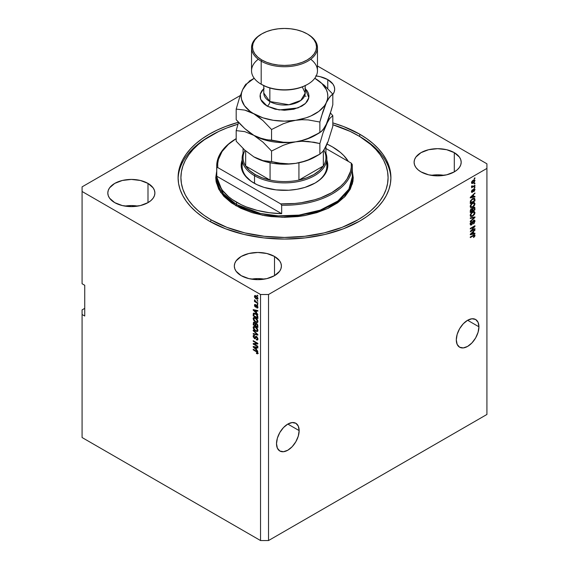 <?xml version="1.0" encoding="UTF-8"?>
<svg xmlns="http://www.w3.org/2000/svg" width="569" height="569" viewBox="0 0 569 569"><rect width="100%" height="100%" fill="white"/><g stroke="black" fill="none" stroke-linecap="round" stroke-linejoin="round"><path stroke-width="0.85" d="M299.152 430.598A16.01 9.239 -60 0 1 292.16 446.715A16.01 9.239 -60 0 1 279.827 451.004A16.01 9.239 -60 0 1 276.513 443.671L277.373 438.173L279.827 432.518L283.497 427.561L287.829 424.069L299.152 430.598L298.284 436.103L295.83 441.757L292.16 446.715L287.829 450.207L283.497 451.715L279.827 451.004L277.373 448.18L276.513 443.671A16.01 9.239 -60 0 1 283.497 427.561A16.01 9.239 -60 0 1 295.83 423.272L298.284 426.096L299.152 430.598L287.829 424.069L292.16 422.561L295.83 423.272A16.01 9.239 -60 0 1 299.152 430.598M478.934 326.805A16.01 9.239 -60 0 1 471.943 342.915A16.01 9.239 -60 0 1 459.61 347.204A16.01 9.239 -60 0 1 456.295 339.878L457.156 334.373L459.61 328.718L463.28 323.768L467.611 320.269L478.934 326.805L478.067 332.303L475.613 337.965L471.943 342.915L467.611 346.414L463.28 347.915L459.61 347.204L457.156 344.38L456.295 339.878A16.01 9.239 -60 0 1 463.28 323.768A16.01 9.239 -60 0 1 475.613 319.479L478.067 322.303L478.934 326.805L467.611 320.269L471.943 318.761L475.613 319.479A16.01 9.239 -60 0 1 478.934 326.805M315.724 75.89L320.141 76.666L327.78 79.61L327.78 88.664L327.78 79.61L332.886 84.02L334.223 86.573L334.679 89.226L334.223 91.872L332.815 94.525A23.542 13.592 180 0 0 334.679 89.226A23.542 13.592 180 0 0 327.78 79.61A23.542 13.592 180 0 0 316.215 75.954M137.805 206.092A23.542 13.592 0 0 0 124.895 206.092L131.354 205.573L137.805 206.092M147.997 183.41L147.997 202.628L140.358 205.58L131.354 206.611L122.342 205.58L114.703 202.628A23.542 13.592 180 0 1 107.811 193.019A23.542 13.592 180 0 1 122.342 180.465A23.542 13.592 180 0 1 147.997 183.41L153.104 187.82L154.441 190.366L154.896 193.019L154.441 195.672L153.104 198.225L150.927 200.573L147.997 202.628L147.997 183.41A23.542 13.592 180 0 1 154.896 193.019A23.542 13.592 180 0 1 140.358 205.58A23.542 13.592 180 0 1 114.703 202.628L109.604 198.225L108.259 195.672L107.811 193.019L108.259 190.366L109.604 187.82L114.703 183.41L122.342 180.465L131.354 179.427L140.358 180.465L147.997 183.41M264.322 279.13A23.542 13.592 0 0 0 251.413 279.13L257.864 278.611L264.322 279.13M274.514 256.448L274.514 275.673L266.875 278.618L257.864 279.656L248.859 278.618L241.22 275.673A23.542 13.592 180 0 1 234.321 266.064A23.542 13.592 180 0 1 248.859 253.504A23.542 13.592 180 0 1 274.514 256.448L279.614 260.858L280.958 263.411L281.406 266.064L280.958 268.717L279.614 271.264L274.514 275.673L274.514 256.448A23.542 13.592 180 0 1 281.406 266.064A23.542 13.592 180 0 1 266.875 278.618A23.542 13.592 180 0 1 241.22 275.673L236.114 271.264L234.777 268.717L234.321 266.064L234.777 263.411L236.114 260.858L241.22 256.448L248.859 253.504L257.864 252.472L266.875 253.504L274.514 256.448M444.105 175.337A23.542 13.592 0 0 0 431.195 175.337L437.646 174.818L444.105 175.337M454.297 152.656L454.297 171.874L446.658 174.825L437.646 175.857L428.642 174.825L421.003 171.874A23.542 13.592 180 0 1 414.104 162.265A23.542 13.592 180 0 1 428.642 149.711A23.542 13.592 180 0 1 454.297 152.656L459.396 157.065L460.741 159.612L461.189 162.265L460.741 164.918L459.396 167.464L457.22 169.818L454.297 171.874L454.297 152.656A23.542 13.592 180 0 1 461.189 162.265A23.542 13.592 180 0 1 446.658 174.825A23.542 13.592 180 0 1 421.003 171.874L418.073 169.818L415.896 167.464L414.559 164.918L414.104 162.265L414.559 159.612L415.896 157.065L421.003 152.656L428.642 149.711L437.646 148.673L446.658 149.711L454.297 152.656M359.743 134.206L359.743 136.51L359.743 134.206L366.756 138.672L372.972 143.509L378.342 148.68L382.809 154.135L386.33 159.811L388.862 165.657L390.398 171.625L390.91 177.642L390.398 183.666L388.862 189.626L386.33 195.48L382.809 201.156L378.342 206.604L372.972 211.775L366.756 216.618L359.743 221.085L343.619 228.724L325.219 234.4L305.261 237.899L284.5 239.08L263.739 237.899L243.781 234.4L225.381 228.724L209.257 221.085A106.41 61.438 180 0 1 178.09 177.642A106.41 61.438 180 0 1 238.475 122.25L225.381 126.56L216.995 130.152L209.257 134.206L202.244 138.672L196.028 143.509L190.658 148.68L186.191 154.135L182.67 159.811L180.138 165.657L178.602 171.625L178.09 177.642L178.602 183.666L180.138 189.626L182.67 195.48L186.191 201.156L190.658 206.604L196.028 211.775L202.244 216.618L209.257 221.085A106.41 61.438 180 0 0 325.219 234.4A106.41 61.438 180 0 0 390.91 177.642A106.41 61.438 180 0 0 359.743 134.206A106.41 61.438 180 0 0 332.815 122.904L343.619 126.56L359.743 134.206M82.078 309.892L84.738 308.348L82.078 309.892L82.078 437.525L82.078 309.892M82.078 186.867L240.303 95.521L82.078 186.867L82.078 283.746L84.738 285.282L84.738 316.037L82.078 314.501L84.738 316.037L84.738 285.282L82.078 283.746L82.078 186.867M486.922 168.417L268.518 294.507L268.518 540.55L486.922 414.46L486.922 168.417L486.922 414.46L268.518 540.55L268.518 294.507L260.531 294.507L82.078 191.483L260.531 294.507L260.531 540.55L260.531 294.507L268.518 294.507L486.922 168.417L486.922 163.801L486.922 168.417M471.224 230.744L474.937 228.596L474.937 229.158L470.279 231.846L473.991 226.839L470.279 228.98L470.279 228.425L474.937 225.729L474.937 226.334L471.224 230.744L474.937 226.334L474.937 225.729L470.279 228.425L470.279 228.98L473.991 226.839L470.279 231.846L474.937 229.158L474.937 228.596L471.224 230.744M473.657 220.879L474.454 221.512L473.422 223.951L474.994 221.241L474.61 220.217L473.643 220.331L474.432 220.153L474.923 220.644L474.205 223.297L473.422 223.951L474.432 221.768L473.828 220.8L471.971 224.542L470.983 225.118L470.293 224.655L470.805 222.365L471.609 221.647L470.762 223.766L471.047 224.449L471.63 224.278L472.704 221.348L473.643 220.331L472.526 221.803L471.978 223.909L471.502 224.357L470.762 223.766L471.609 221.647L470.214 224.101L470.584 225.04L471.495 224.926L473.657 220.879L474.205 220.815L473.508 220.416M470.279 217.92L474.937 216.924L474.937 217.5L470.279 221.803L470.279 221.227L474.39 217.557L470.279 218.496L470.279 217.92L470.279 218.496L474.39 217.557L470.279 221.227L470.279 221.803L474.937 217.5L474.937 216.924L470.279 217.92M474.994 212.664L474.574 214.186L473.088 215.864L471.815 216.533L470.428 216.248L470.421 214.364L471.772 212.5L474.098 211.455L474.994 212.664L474.283 211.49L472.611 211.91L470.214 215.416L470.712 216.512L472.668 216.142L474.269 214.669L473.913 214.47L474.269 214.669L474.994 212.664L474.333 212.28L474.994 212.664M474.994 203.716L474.574 205.238L473.088 206.917L471.815 207.585L470.428 207.301L470.421 205.416L471.772 203.553L474.098 202.507L474.994 203.716L474.283 202.543L472.611 202.962L470.214 206.476L470.712 207.564L472.668 207.194L474.269 205.722L473.913 205.523L474.269 205.722L474.994 203.716L474.333 203.332L474.994 203.716M473.543 196.689L474.937 196.355L474.937 196.938L470.279 197.905L470.279 197.365L474.937 192.948L473.543 194.804L473.543 196.689L473.543 194.804L474.937 192.948L470.279 197.365L470.279 197.905L474.937 196.938L474.937 196.355L473.003 196.369L473.543 196.689M474.269 178.239L474.937 177.855L474.937 178.41L474.269 178.794L474.269 178.239L474.269 178.794L474.937 178.41L474.937 177.855L474.269 178.239M474.247 179.79L474.994 180.65L474.653 179.875L473.209 180.181L474.411 179.79L474.959 180.316L474.148 182.478L472.633 183.453L471.495 182.848L471.843 181.483L473.209 180.181L471.488 182.677L471.829 183.453L473.244 183.168L474.994 180.65L474.318 180.494M474.269 183.41L474.937 183.026L474.937 183.588L474.269 183.972L474.269 183.41L474.269 183.972L474.937 183.588L474.937 183.026L474.269 183.41M473.18 186.276L474.937 185.259L474.937 185.821L471.545 187.777L472.085 186.909L471.502 186.71L471.665 185.963L472.149 185.892L472.341 186.596L473.18 186.276L472.483 186.575L471.665 185.963L471.488 186.596L472.085 186.909L471.545 187.777L474.937 185.821L474.937 185.259L473.18 186.276M474.269 187.251L474.937 186.867L474.269 187.813L474.269 187.251L474.269 187.813L474.937 187.429L474.937 186.867L474.269 187.251M474.318 189.434L474.269 188.702L474.994 189.555L474.688 188.759L473.906 188.865L474.34 188.695L474.994 189.427L474.333 191.141L473.906 191.518L474.503 189.961L474.084 189.328L473.024 191.732L471.729 192.343L471.879 190.331L472.455 189.769L471.971 191.426L472.469 191.71L473.906 188.865L472.384 191.767L471.971 191.305L472.455 189.769L471.488 191.604L472.455 192.286L473.984 189.377L474.51 189.797L473.906 191.518L474.994 189.555L473.678 188.951M472.583 198.645L474.574 198.254L474.937 200.921L470.279 203.61L470.506 200.765L472.583 198.645L470.364 201.184L470.279 203.61L474.937 200.921L474.937 199.335L474.269 198.986L474.937 199.335L474.546 198.232L472.583 198.645M472.426 208.773L471.445 208.738L470.279 210.886L470.279 212.557L474.937 209.869L474.39 209.548L474.937 209.869L474.61 207.208L473.564 207.372L474.774 207.358L474.937 209.869L470.279 212.557L470.563 209.669L471.594 208.659L472.426 208.773L473.564 207.372L472.27 208.638M473.543 233.525L474.937 233.19L474.937 233.774L470.279 234.741L470.279 234.2L474.937 229.784L473.543 231.64L473.543 233.525L473.543 231.64L474.937 229.784L470.279 234.2L470.279 234.741L474.937 233.774L474.937 233.19L473.003 233.212L473.543 233.525M474.994 235.509L473.436 235.196L470.279 237.024L470.279 237.579L473.479 235.73L472.988 235.452L474.098 235.445L473.557 235.132L474.454 235.801L473.543 237.508L474.994 235.509L474.304 234.833L474.98 235.758L473.835 237.33L473.486 236.989L474.354 236.192L474.176 235.438L470.279 237.579L470.279 237.024L473.97 234.926L474.71 234.841L474.994 235.509L474.724 234.848M82.078 437.525L260.531 540.55L268.518 540.55L260.531 540.55L82.078 437.525M254.158 344.096L257.864 346.237L257.864 346.791L253.205 344.103L253.205 343.505L256.918 343.384L253.205 341.236L253.205 340.675L257.864 343.37L257.864 343.968L254.158 344.096L257.864 343.968L257.864 343.37L253.205 340.675L253.205 341.236L256.918 343.384L253.205 343.505L253.205 344.103L257.864 346.791L257.864 346.237L254.158 344.096L254.82 343.704L254.158 344.096M256.569 336.471L257.849 338.263L257.828 339.601L257.245 340.084L256.349 339.842L256.292 339.245L256.918 339.394L257.366 338.825L256.754 337.154L256.057 337.004L254.898 338.761L253.219 336.926L253.226 335.696L253.987 335.233L254.599 336.03L253.923 335.938L253.724 336.976L254.556 338.093L255.637 336.414L256.569 336.471L255.453 336.656L254.905 338.128L253.689 336.578L254.599 336.03L254.535 335.433L253.532 335.305L253.141 336.286L254.421 338.583L255.268 338.683L256.583 337.04L257.38 338.583L257.067 339.337L256.292 339.245L256.349 339.842L257.508 339.999L257.928 338.946L256.569 336.471M253.205 330.169L257.864 334.558L257.864 335.134L253.205 334.053L253.205 333.477L257.323 334.565L253.205 330.753L253.205 330.169L253.205 330.753L257.323 334.565L253.205 333.477L253.205 334.053L257.864 335.134L257.864 334.558L253.205 330.169M257.195 331.535L257.928 330.369L257.195 331.535L255.595 331.158L253.945 329.736L253.141 327.602L253.354 326.791L254.528 326.435L257.216 328.37L257.928 330.369L257.216 328.37L255.538 326.855L253.639 326.521L253.141 327.602L255.595 331.158L257.451 331.428M257.195 322.587L257.928 321.421L257.195 322.587L255.595 322.21L253.945 320.788L253.141 318.654L253.354 317.843L254.528 317.488L257.216 319.429L257.928 321.421L257.216 319.429L255.538 317.915L253.639 317.573L253.141 318.654L255.595 322.21L257.451 322.488M257.202 300.347L257.864 301.293L257.202 300.347M256.135 295.887L257.771 297.644L257.586 299.187L255.865 298.725L254.563 297.167L254.606 295.752L256.135 295.887L254.763 295.631L254.414 296.399L256.171 298.917L257.579 299.194L257.928 298.426L256.135 295.887M257.38 352.88L256.413 352.944L256.477 353.541L257.053 353.207L256.477 353.541L257.593 353.868L257.928 353.214L257.593 353.868L256.477 353.541L256.413 352.944L257.33 353.107L257.174 352.282L253.205 349.835L253.205 349.274L257.416 351.912L257.928 353.214L256.37 351.101L253.205 349.274L253.205 349.835L257.032 352.119L257.252 353.178L257.921 352.794M256.477 312.715L257.864 314.572L253.205 310.162L253.205 309.614L257.864 310.589L257.864 311.165L256.477 310.838L256.477 312.715L256.477 310.838L257.864 311.165L257.864 310.589L253.205 309.614L253.205 310.162L257.864 314.572L256.477 312.715M257.871 307.694L256.839 307.964L257.636 308.021L257.928 307.26L256.832 305.304L257.864 306.712L257.636 308.028L256.839 307.964L257.444 306.94L256.918 305.916L255.801 307.182L254.656 306.278L254.656 304.515L255.381 304.543L254.898 305.517L255.31 306.456L256.093 305.226L256.832 305.304L256.15 305.183M257.202 304.123L257.864 305.062L257.202 304.123M256.107 301.883L257.864 302.9L257.864 303.455L254.478 301.499L254.478 300.944L255.019 301.25L254.599 299.82L256.107 301.883L254.599 299.82L255.019 301.25L254.478 300.944L254.478 301.499L257.864 303.455L257.864 302.9L256.107 301.883M257.202 295.176L257.864 296.115L257.202 295.176M255.509 313.562L257.586 315.624L257.864 318.555L253.205 315.866L253.44 313.284L255.509 313.562L253.29 313.54L253.205 315.866L257.864 318.555L257.864 316.969L255.509 313.562M256.498 323.427L257.7 324.807L257.864 327.502L253.205 324.814L253.489 322.253L254.521 322.431L255.353 323.505L256.498 323.427L255.353 323.505L254.379 322.346L253.511 322.246L253.205 324.814L257.864 327.502L257.864 325.845L256.498 323.427M256.477 349.551L257.864 351.407L253.205 346.998L253.205 346.45L257.864 347.424L257.864 348L256.477 347.673L256.477 349.551L256.477 347.673L257.864 348L257.864 347.424L253.205 346.45L253.205 346.998L257.864 351.407L256.477 349.551M317.459 65.968L486.922 163.801L317.459 65.968M257.593 353.868L257.928 353.214M258.262 353.484L257.138 353.157L258.006 353.498M257.408 351.898L257.032 352.119L257.408 351.898M256.861 351.422L256.406 351.685L256.861 351.422M253.689 349.558L253.205 349.835L253.689 349.558M254.059 309.956L253.205 310.162L254.059 309.956M257.864 310.624L256.477 310.838L257.864 310.624M256.598 310.325L256.598 310.766L256.598 310.325L255.929 310.702L256.591 310.318M255.929 312.217L253.689 310.169L255.282 310.048L254.649 310.418L255.929 310.702L255.929 312.217L256.477 311.904L255.929 312.217L255.929 310.702L253.689 310.169L255.929 312.217M255.09 305.076L254.414 305.254L255.381 307.054L257.16 305.546L256.612 305.866L257.309 305.688L256.918 305.916L257.444 306.94L257.857 306.705L256.775 307.374L256.839 307.964L257.473 307.296L257.928 307.701M257.444 306.94L256.775 307.374M255.381 307.054L256 307.125M256.832 305.304L255.31 306.456L254.898 305.517L255.381 304.543L254.713 304.472M255.381 304.543L254.414 305.254L255.132 304.451L255.09 305.112M254.898 305.517L255.445 305.133M257.686 304.401L257.202 304.678L257.686 304.401M254.962 301.221L254.478 301.499L254.962 301.221M254.798 300.027L254.414 300.247L254.798 300.027M257.686 295.453L257.202 295.731L257.686 295.453M257.842 298.903L257.053 298.647M257.444 298.128L256.171 296.463L256.619 296.207L255.026 296.307L255.175 297.473L256.171 298.355L254.898 296.691L256.171 296.463L257.444 298.128L256.171 298.355L256.711 298.604L256.171 298.917L257.913 298.192M255.097 296.243L254.414 296.399L255.168 295.539M256.989 298.611L258.02 298.896M255.232 295.432L255.118 296.385M254.898 296.691L255.958 295.788M257.686 300.624L257.202 300.909L257.686 300.624M257.864 317.787L257.501 317.573L257.864 317.787M253.753 315.553L253.205 315.866L253.753 315.553M253.845 313.967L253.753 315.617L257.323 317.68L257.323 316.72L257.828 316.428L257.323 316.72L256.64 314.984L257.01 314.778L255.502 314.116L255.965 313.846L253.845 313.967L255.502 314.116L256.64 314.984L257.323 317.68L257.864 317.367L257.323 317.68L253.753 315.617L253.845 313.967L253.205 314.344L255.04 313.313M254.023 313.014L253.874 313.96L253.959 313.156L253.29 313.54L254.002 313.057M253.596 313.156L253.29 313.54M254.72 313.377L255.118 313.32M254.507 313.583L254.414 314.287M256.477 321.94L257.864 322.203L256.263 321.826M256.128 321.905L255.595 322.21L256.128 321.905M253.817 318.42L253.141 318.654L254.023 317.459L253.824 318.526M254.692 317.808L255.261 317.715M257.963 321.208L257.465 321.606M255.602 321.656L253.689 318.967L255.14 317.701L254.059 318.171L255.986 318.199L255.524 318.462L257.38 321.108L257.864 320.831L257.01 321.905L255.602 321.656L257.138 321.812L257.216 320.304L255.851 318.661L254.158 318.128L253.852 319.792L255.602 321.656M255.14 317.701L254.471 318.085M257.864 326.734L257.501 326.521L257.864 326.734M255.687 325.475L255.325 325.269L255.687 325.475M253.753 324.494L253.205 324.814L253.753 324.494M255.879 323.206L255.353 323.505L255.879 323.206M255.723 323.292L255.808 323.996L255.723 323.292M255.14 325.368L253.753 324.565L253.753 323.654L254.848 322.715L254.45 322.943L255.097 323.804L255.766 323.42L255.097 323.804L255.14 324.38L255.787 324.01L255.14 324.38L255.14 325.368L255.687 325.055L255.14 325.368L255.004 323.541L253.966 322.843L253.753 324.565L255.14 325.368M254.592 322.474L253.93 322.858L254.45 322.943M257.323 326.627L255.687 325.681L255.687 324.657L256.932 323.74L256.498 323.989L257.259 324.942L257.665 324.714L257.259 324.942L257.323 325.518L257.814 325.233L257.323 325.518L257.323 326.627L257.864 326.314L257.323 326.627L257.145 324.643L255.979 323.861L255.687 325.681L257.323 326.627M256.605 323.491L255.901 323.896L256.498 323.989M256.477 330.888L257.864 331.151L256.263 330.774M256.128 330.852L255.595 331.158L256.128 330.852M253.817 327.367L253.141 327.602L254.023 326.407L253.824 327.474M254.692 326.755L255.261 326.663M257.963 330.155L257.465 330.553M255.602 330.603L253.689 327.915L255.14 326.649L254.059 327.118L255.986 327.147L255.524 327.41L257.38 330.056L257.864 329.778L257.01 330.852L255.602 330.603L257.138 330.76L257.216 329.252L255.851 327.609L254.158 327.075L253.852 328.74L255.602 330.603M255.14 326.649L254.471 327.033M257.01 330.852L257.921 330.226M257.864 334.593L257.437 334.494L257.864 334.593M254.571 333.832L253.205 334.053L254.571 333.832M256.946 333.69L256.583 333.903L256.946 333.69M253.589 330.532L253.205 330.753L253.589 330.532M257.778 339.707L256.349 339.842L257.01 339.373L257.913 339.7M257.067 339.337L257.921 338.768M257.857 338.306L257.38 338.583L257.857 338.306M257.003 336.791L256.583 337.04L257.003 336.791M256.768 336.585L256.1 336.969L256.583 337.04M255.531 338.37L254.421 338.583L254.94 338.107M253.817 336.044L253.141 336.286L253.93 335.226M253.689 336.578L254.599 336.03M255.097 337.645L255.573 337.744L254.905 338.128L256.121 336.272L255.573 337.744M256.093 336.286L255.453 336.656L256.093 336.286M253.895 335.312L253.817 336.051M254.827 338.022L255.566 338.377M256.477 337.111L256.612 336.756M254.336 343.989L253.205 344.103L253.874 343.484L254.336 343.989M257.401 343.1L256.918 343.384L257.401 343.1M253.689 340.959L253.205 341.236L253.689 340.959M257.864 343.605L254.82 343.704L257.864 343.605M254.059 346.791L253.205 346.998L254.059 346.791M257.864 347.46L256.477 347.673L257.864 347.46M256.598 347.161L256.598 347.602L256.598 347.161L255.929 347.538L256.591 347.161M255.929 349.053L253.689 347.005L255.282 346.884L254.649 347.254L255.929 347.538L255.929 349.053L256.477 348.74L255.929 349.053L255.929 347.538L253.689 347.005L255.929 349.053M474.454 178.133L474.937 178.41L474.454 178.133M472.704 182.855L473.244 183.168L472.704 182.855M472.355 182.898L471.573 183.154M474.297 180.636L474.176 179.662M471.964 183.069L472.419 182.862M473.237 182.606L471.552 182.172L471.971 182.407L473.237 180.722L472.782 180.458L474.51 180.914L473.451 182.478L474.39 181.447L474.233 180.451L472.092 181.881L472.099 182.784L473.237 182.606M471.502 182.45L472.17 182.841L471.971 182.407M473.458 180.039L474.51 180.914M474.454 183.303L474.937 183.588L474.454 183.303M474.454 185.544L474.937 185.821L474.454 185.544M472.277 186.589L471.907 186.803L472.277 186.589M471.488 186.561L472.085 186.909L471.488 186.561M471.488 186.596L472.085 186.909M471.63 186.042L472.092 186.305L471.63 186.042M472.483 186.575L472.092 186.305M471.822 186.191L472.512 185.892M474.454 187.151L474.937 187.429L474.454 187.151M473.984 189.377L474.51 189.797M473.273 189.449L473.678 189.683L473.273 189.449M473.017 190.046L473.493 190.316L473.017 190.046M472.021 191.739L472.455 192.286L471.53 192.016M471.772 192.372L472.455 192.286M472.106 190.06L472.512 190.295L472.106 190.06M471.552 191.063L471.971 191.305L471.552 191.063M472.384 191.767L471.971 191.305M471.715 191.383L472.192 190.302M471.388 192.045L472.028 191.725M474.269 196.511L474.937 196.938L473.003 196.817L474.269 196.511M472.483 196.924L471.431 197.144L472.483 196.924M470.67 197.301L470.279 197.386L470.67 197.301M474.553 193.311L474.937 193.531L474.553 193.311M473.188 194.605L473.543 194.804L473.188 194.605M473.003 196.817L470.463 197.18L473.003 195.302L472.654 195.11L473.003 196.817L473.003 195.302L470.762 197.351L473.003 196.817M474.39 200.608L474.937 200.921L474.39 200.608M470.641 202.635L470.279 202.841L470.641 202.635M473.714 198.766L471.331 200.224L470.819 202.735L474.39 200.672L474.297 199.043L473.714 198.766L474.39 200.672L470.819 202.735L470.279 202.422L470.819 202.735L470.819 201.789L470.307 201.497L470.819 201.789L470.912 200.978L470.513 200.75L470.912 200.978L472.576 199.207L472.114 198.944L473.714 198.766L473.067 198.389L474.112 198.823L473.102 198.375M472.149 206.896L472.668 207.194L472.149 206.896M471.516 207.059L470.428 207.301M473.621 202.159L474.326 203.474M474.318 203.574L473.92 202.294M470.35 207.294L471.573 207.031M470.727 206.675L470.186 206.277M472.675 206.625L471.118 206.967L470.286 205.878L470.762 206.156L471.545 204.371L471.175 204.157L472.597 203.531L472.142 203.261L474.084 203.233L474.454 204.036L472.988 206.433L474.368 204.612L474.091 203.233L472.327 203.695L470.976 205.231L471.018 206.896L472.675 206.625M470.222 206.341L471.118 206.967M474.937 208.211L474.269 207.827L474.937 208.211M472.576 210.459L472.213 210.672L472.576 210.459M470.641 211.576L470.279 211.789L470.641 211.576M472.17 209.371L472.213 210.879L470.819 211.682L470.279 211.369L470.819 211.682L470.819 210.765L470.3 210.466L470.819 210.765L471.523 209.25L471.089 209.001L472.17 209.371L472.213 210.879L470.819 211.682L471.523 209.25L472.17 209.371L472.135 208.595L471.545 209.371M473.643 207.571L472.903 207.543L473.664 207.621L473.728 208.126M471.545 209.506L470.855 208.866M473.572 207.927L472.825 208.866L472.754 210.566L474.39 209.62L472.754 210.566L472.213 210.253L472.754 210.566L472.754 209.534L472.092 209.15L472.754 209.534L473.572 207.927L473.138 207.678L474.333 208.005L474.39 209.62L474.311 207.955L473.572 207.927L474.333 208.005M472.149 215.843L472.668 216.142L472.149 215.843M471.516 216.007L470.428 216.248M473.621 211.106L474.326 212.422M474.318 212.514L473.92 211.241M470.35 216.241L471.573 215.978M472.924 211.704L473.621 211.974M470.727 215.615L470.186 215.224M472.675 215.573L471.118 215.914L470.286 214.826L470.762 215.103L471.545 213.318L471.175 213.105L472.597 212.472L472.142 212.209L474.084 212.18L474.454 212.984L472.988 215.381L474.368 213.56L474.091 212.18L472.327 212.642L470.976 214.172L471.018 215.843L472.675 215.573M470.222 215.288L471.118 215.914M474.084 212.18L473.01 211.696M474.269 217.066L474.937 217.5L474.027 217.344L474.269 217.066M473.735 217.18L474.39 217.557L472.988 217.358L473.657 217.742L472.988 217.358L470.279 217.963L473.728 217.173M474.205 220.139L474.994 221.241L474.333 220.936M472.362 222.5L472.775 222.735L472.362 222.5M470.321 224.037L471.495 224.926L470.321 224.734L471.068 224.378M471.232 221.917L471.665 222.166L471.232 221.917M470.279 223.489L470.762 223.766L470.279 223.489M471.502 224.357L470.762 223.766M470.094 223.382L470.84 223.973M474.326 221.042L474.141 220.025M470.755 224.015L470.186 223.88M474.454 228.88L474.937 229.158L474.454 228.88M471.047 230.637L470.556 230.914L471.047 230.637M473.508 226.562L473.991 226.839L473.508 226.562M474.418 226.035L474.937 226.334L474.418 226.035M473.991 226.277L473.671 226.654L473.991 226.277M474.269 233.347L474.937 233.774L473.003 233.653L474.269 233.347M472.483 233.759L471.431 233.98L472.483 233.759M470.67 234.136L470.279 234.222L470.67 234.136M474.553 230.146L474.937 230.367L474.553 230.146M473.188 231.441L473.543 231.64L473.188 231.441M473.003 233.653L470.463 234.015L473.003 232.145L472.654 231.946L473.003 233.653L473.003 232.145L470.762 234.193L473.003 233.653M474.667 236.54L474.276 236.32L474.667 236.54M474.098 235.445L474.454 235.801M473.785 235.417L473.436 235.061L473.785 235.417M474.254 235.637L474.333 235.125L473.643 235.082M242.65 162.265A42.376 24.467 0 0 0 254.208 183.218A42.376 24.467 180 0 1 242.124 166.112L242.124 158.424A42.376 24.467 180 0 1 243.07 153.296A42.376 24.467 0 0 0 254.535 175.721A42.376 24.467 0 0 0 304.749 179.911A42.376 24.467 0 0 0 325.93 153.296A42.376 24.467 180 0 1 326.876 158.424A42.376 24.467 180 0 1 300.717 181.027A42.376 24.467 180 0 1 254.535 175.721L254.535 183.403L254.535 175.721A42.376 24.467 180 0 1 242.124 158.424M253.874 183.026A43.315 25.008 180 0 1 253.866 183.026A43.315 25.008 180 0 1 242.124 160.152L241.391 162.89L241.391 167.791L242.017 170.223L244.478 174.911L251.014 181.205L257.017 184.676L264.08 187.4L276.05 189.868L288.746 190.231L297.075 189.271L304.92 187.4L315.126 183.026A43.315 25.008 180 0 1 253.874 183.026M216.697 176.874L223.318 193.744L236.555 204.556A0.939 0.541 -60 0 1 235.893 205.708L220.701 192.414L216.305 182.635L216.697 171.098L215.758 177.642L216.092 181.532L218.716 189.164L223.873 196.355L231.363 202.82L240.893 208.325L252.095 212.642L264.542 215.623L271.086 216.569L284.5 217.33L297.914 216.569L304.458 215.623L316.905 212.642L328.107 208.325L337.637 202.82L345.127 196.355L350.284 189.164L352.908 181.532L353.242 177.642L352.303 171.098L352.41 183.801L344.337 197.18L327.68 208.524L305.439 215.445L282.437 217.315L262.458 215.238L235.893 205.708A0.939 0.541 120 0 0 236.555 204.556A67.803 39.147 -0 0 0 310.446 213.041A67.803 39.147 -0 0 0 352.303 176.874L348.875 189.157L337.886 201.006L320.183 210.16L299.002 215.11L278.22 215.85L260.467 213.475L236.555 204.556L236.555 202.244L236.555 204.556A67.803 39.147 0 0 1 216.697 176.874L216.697 166.112A67.803 39.147 180 0 1 236.185 138.644L228.382 144.355L222.024 151.596L218.425 159.448L217.721 163.488L217.749 167.556L280.666 203.88L294.714 203.489L301.606 202.656L314.742 199.769L320.845 197.742L331.777 192.635L340.618 186.326L344.131 182.798L346.976 179.086L350.575 171.233L351.279 167.194L351.251 163.125L325.93 148.516L351.251 163.125A66.858 38.6 180 0 1 280.666 203.88L281.662 205.217L281.662 213.681A67.803 39.147 180 0 1 236.555 202.244A67.803 39.147 180 0 1 216.761 176.205L216.761 167.748A67.803 39.147 180 0 1 216.697 166.112M359.743 136.51L357.745 135.358A103.586 59.802 180 0 1 357.745 219.933A103.586 59.802 180 0 1 211.255 219.933L210.26 221.654L211.255 219.933L204.427 215.58L198.375 210.871L193.147 205.836L188.801 200.53L185.373 195.003L182.905 189.313L181.419 183.503L180.914 177.642L181.419 171.781L182.905 165.977L185.373 160.28L188.801 154.761L193.147 149.455L198.375 144.419L204.427 139.704L218.788 131.418L226.953 127.918L237.991 124.206A103.586 59.802 180 0 0 211.255 135.358A103.586 59.802 180 0 0 211.255 219.933L226.953 227.365L244.862 232.892L264.293 236.299L284.5 237.444L304.707 236.299L324.138 232.892L342.047 227.365L357.745 219.933L364.573 215.58L370.625 210.871L375.853 205.836L380.199 200.53L383.627 195.003L386.095 189.313L387.581 183.503L388.086 177.642L387.581 171.781L386.095 165.977L383.627 160.28L380.199 154.761L375.853 149.455L370.625 144.419L359.743 136.51A106.41 61.438 180 0 1 390.889 178.794A106.41 61.438 -0 0 0 359.743 136.51L350.212 131.418L332.815 124.746A103.586 59.802 180 0 1 357.745 135.358M352.239 164.469A67.803 39.147 180 0 1 352.303 166.112A67.803 39.147 180 0 1 281.662 205.217A67.803 39.147 -0 0 0 352.239 164.469L351.251 163.125L352.239 164.469M332.445 146.887A67.803 39.147 180 0 1 348.399 161.482L343.783 155.572L340.475 152.478L332.445 146.887L327.047 144.092A67.803 39.147 180 0 1 332.445 146.887M326.876 160.152L327.815 165.344L327.609 167.791L325.952 172.599L324.522 174.911L320.518 179.235L315.134 183.026A43.315 25.008 180 0 0 326.876 160.152M216.761 167.748L217.749 167.556A66.858 38.6 180 0 1 236.185 138.658A67.803 39.147 0 0 0 216.761 167.748L217.749 167.556L280.666 203.88L281.662 205.217L281.662 213.681L216.761 176.205L218.453 183.41L222.415 190.302L228.525 196.654L232.316 199.555L241.213 204.698L246.242 206.888L257.245 210.409L269.187 212.699L281.662 213.681L216.761 176.205L216.761 167.748M211.255 135.358L209.257 136.51A106.41 61.438 0 0 0 178.111 178.794A106.41 61.438 180 0 1 210.267 135.934M326.876 158.424L326.876 166.112A42.376 24.467 180 0 1 314.792 183.218A42.376 24.467 -0 0 0 326.35 162.265M323.853 150.173A41.43 23.919 180 0 1 323.341 165.984A41.43 23.919 180 0 1 298.931 180.074A41.43 23.919 180 0 1 270.069 180.074A41.43 23.919 180 0 1 255.204 174.569L254.535 175.721L255.204 174.569L262.124 177.784L270.069 180.074L245.659 165.984L249.627 170.572L255.204 174.569A41.43 23.919 180 0 1 245.659 165.984A41.43 23.919 180 0 1 245.047 150.351M325.93 146.525L325.93 157.656A41.43 23.919 0 0 1 323.341 165.984L323.341 150.892L323.341 165.984L298.931 180.074L306.876 177.784L313.796 174.569L319.373 170.572L323.341 165.984L298.931 180.074L298.931 162.777L298.931 180.074A41.43 23.919 0 0 1 270.069 180.074L245.659 165.984L245.659 150.892L245.659 165.984A41.43 23.919 0 0 1 243.07 157.656L243.07 148.509M270.069 162.777L270.069 180.074L270.069 162.777M310.717 59.24A32.959 19.026 180 0 1 307.808 84.226A32.959 19.026 180 0 1 261.192 84.226L261.861 84.61A32.013 18.485 0 0 0 307.139 84.61L302.288 86.908L296.755 88.615L290.745 89.667L284.5 90.023L278.255 89.667L272.245 88.615L266.712 86.908L261.192 84.226A32.959 19.026 0 0 0 297.11 88.351A32.959 19.026 0 0 0 317.459 70.769L317.459 47.704A32.959 19.026 180 0 1 297.11 65.286A32.959 19.026 180 0 1 261.192 61.16A32.959 19.026 0 0 0 307.808 61.16A32.959 19.026 0 0 0 307.808 34.247L307.139 33.863A32.013 18.485 180 0 1 307.139 60.008A32.013 18.485 180 0 1 261.861 60.008L261.192 61.16L261.192 84.226L261.192 61.16A32.959 19.026 180 0 1 251.541 47.704A32.959 19.026 180 0 1 261.534 34.055M261.861 33.863L261.192 34.247A32.959 19.026 0 0 0 261.192 61.16L261.861 60.008A32.013 18.485 180 0 1 261.861 33.863A32.013 18.485 180 0 1 307.139 33.863L302.288 31.565L296.755 29.858L290.745 28.806L284.5 28.45L278.255 28.806L272.245 29.858L266.712 31.565L261.861 33.863L257.878 36.665L254.919 39.858L253.098 43.329L252.487 46.935L253.098 50.541L254.919 54.005L257.878 57.206L261.861 60.008L266.712 62.306L272.245 64.013L278.255 65.065L284.5 65.421L290.745 65.065L296.755 64.013L302.288 62.306L307.139 60.008L311.122 57.206L314.081 54.005L315.902 50.541L316.513 46.935L315.902 43.329L314.081 39.858L311.122 36.665L307.808 34.247A32.959 19.026 180 0 1 317.459 47.704M304.856 88.287L307.118 90.734L308.512 93.387L308.981 96.14L308.512 98.899L307.118 101.552L304.856 103.999L301.812 106.14L293.867 109.205L284.5 110.279L275.133 109.205L267.188 106.14A3.77 2.176 120 0 0 269.848 101.524L269.848 87.975L269.848 101.524A20.719 11.963 0 0 1 263.781 93.067L269.848 101.524A3.77 2.176 -60 0 1 267.188 106.14L260.659 99.362L260.261 94.162L263.781 88.608M305.219 85.635L305.219 93.067L300.809 100.443L288.931 104.753L269.848 101.524A20.719 11.963 0 0 0 292.43 104.12A20.719 11.963 0 0 0 305.219 93.067L302.267 86.915M253.71 156.788A43.315 25.008 0 0 0 253.874 156.88L262.842 160.856L273.291 163.353L284.5 164.206L295.709 163.353L289.457 163.929L283.305 163.751L271.555 161.624L271.555 151.034L283.227 145.301L289.365 143.217L295.709 141.83L301.961 141.254L314.102 142.25L319.87 143.559L319.87 154.149L308.192 159.882L302.061 161.966L295.709 163.353A43.315 25.008 0 0 0 315.134 156.88L319.87 154.149L319.87 143.559L322.993 132.89L328.014 120.927L329.664 118.501L332.815 115.671L332.815 126.254L328.043 141.603L326.343 145.671L323.014 151.311L319.87 154.149L308.192 159.882L302.061 161.966L295.709 163.353L289.457 163.929L277.323 162.933L271.555 161.624L262.963 160.607L253.874 156.88L244.762 150.095L236.185 141.204L236.185 130.614L236.185 141.204L244.762 150.095L253.874 156.88A43.315 25.008 0 0 0 295.709 163.353L306.158 160.856L315.126 156.88M324.522 148.772L328.043 141.603L332.815 126.254L332.815 115.671L330.447 113.003L332.815 115.671L329.664 118.501L324.664 127.364L321.414 131.496L314.116 135.714L308.192 138.359L302.061 140.443L295.709 141.83L301.961 141.254L308.113 141.432L319.87 143.559L322.993 132.89L326.343 124.142L323.014 129.782L319.87 132.62L319.87 122.036L322.993 111.36L327.445 99.404L327.815 96.14L327.445 92.875L326.343 89.667L322.011 83.636L314.792 78.266A43.315 25.008 180 0 1 315.126 78.458A43.315 25.008 180 0 1 326.343 102.612A43.315 25.008 180 0 1 295.709 120.301L306.158 117.804L310.873 115.984L318.868 111.368L324.522 105.713L329.664 96.972L332.815 94.141L324.223 85.236L315.112 78.451L324.223 85.236L332.815 94.141L332.815 104.724L331.272 110.251L326.343 124.142L329.686 115.4L332.815 104.724L332.815 94.141L331.272 95.265L328.014 99.397L326.343 102.612L321.407 116.51L319.87 122.036L319.87 132.62L308.192 138.359L302.061 140.443L295.709 141.83A43.315 25.008 180 0 1 253.874 135.358L262.978 142.143L271.555 151.034L271.555 161.624L262.963 160.607L258.475 159.142L253.603 156.731M316.869 134.291L316.869 134.291A43.315 25.008 180 0 1 295.709 141.83L289.457 142.399L283.305 142.222L262.963 139.078L244.777 131.631L236.185 130.614L238.553 122.335L236.185 130.614L244.777 131.631L253.874 135.358A43.315 25.008 180 0 1 253.71 135.258A43.315 25.008 0 0 0 253.874 135.358L262.978 142.143L271.555 151.034L283.227 145.301L289.365 143.217L295.709 141.83L289.457 142.399L283.305 142.222L271.555 140.095L267.352 139.867L258.468 137.613L253.874 135.358A43.315 25.008 0 0 0 295.709 141.83A43.315 25.008 0 0 0 315.134 135.358L319.87 132.62M306.022 96.261L304.607 95.941M327.445 142.463L324.664 148.886L323.014 151.311L319.87 154.149M240.395 124.305L236.185 119.675L236.185 109.092L244.777 110.102L249.272 111.567L262.842 117.804L273.291 120.301L284.5 121.154L295.709 120.301A43.315 25.008 180 0 1 253.874 113.828A43.315 25.008 180 0 1 242.657 89.667L241.555 92.875L241.185 96.14L241.555 99.404L244.478 105.713L250.132 111.368L258.497 116.894L262.978 120.614L271.555 129.504L283.227 123.772L289.365 121.688L295.709 120.301L301.961 119.725L308.113 119.903L319.87 122.036L308.113 119.903L301.961 119.725L295.709 120.301L289.365 121.688L283.227 123.772L271.555 129.504L271.555 140.095L271.555 129.504L262.978 120.614L253.874 113.828L244.777 110.102L236.185 109.092L236.185 119.675L244.762 128.566L240.395 124.305M249.25 132.285L244.762 128.566L253.874 135.358L249.25 132.285M254.208 78.266L246.989 83.636L242.657 89.667L239.336 98.352L236.185 109.092L239.336 98.352L242.657 89.667A43.315 25.008 180 0 1 253.866 78.458A43.315 25.008 180 0 1 254.208 78.266M305.219 88.608L308.825 97.754L305.517 103.394L298.007 107.932L279.137 109.938L267.188 106.14L264.144 103.999L261.882 101.552L260.488 98.899L260.019 96.14L260.488 93.387L261.882 90.734L264.144 88.287M243.511 87.932L242.657 89.667L243.511 87.932M246.007 84.006L244.357 86.41L246.007 84.006M249.13 81.196L253.866 78.458M251.541 47.704L251.541 70.769A32.959 19.026 0 0 0 261.192 84.226L261.192 84.226A32.959 19.026 180 0 1 258.283 59.24M257.259 307.416L257.928 307.032M255.047 305.098L255.716 304.714M255.545 306.485L256.206 306.101M257.01 321.905L257.679 321.521M253.923 335.945L254.592 335.561M472.22 186.568L471.559 186.184M472.128 191.796L471.459 191.412M474.084 203.233L473.422 202.849M472.014 209.157L471.352 208.773M474.176 207.82L473.515 207.436M352.303 166.112L352.303 176.874M307.808 84.226L307.139 84.61M307.808 34.247L307.139 33.863M263.781 93.067L263.781 85.635"/></g></svg>
